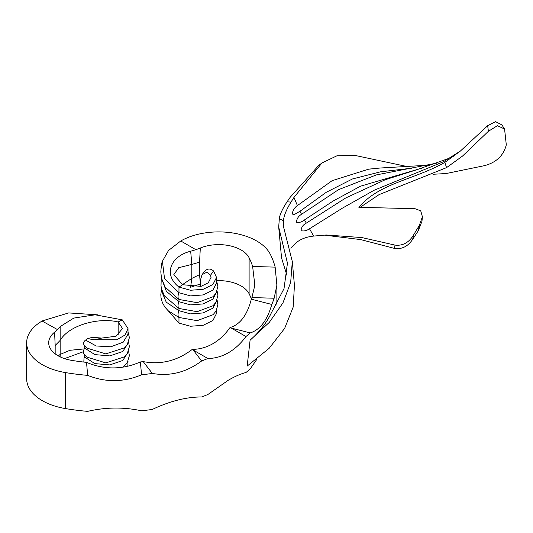 <?xml version="1.0" encoding="UTF-8"?>
<svg xmlns="http://www.w3.org/2000/svg" width="533" height="533" viewBox="0 0 533 533"><rect width="100%" height="100%" fill="white"/><g stroke="black" fill="none" stroke-linecap="round" stroke-linejoin="round"><path stroke-width="0.8" d="M256.986 359.122L250.197 368.929A165.297 95.434 180 0 1 245.946 372.527C240.923 373.766 235.1 376.305 228.47 380.129L207.87 394.507A165.297 95.434 0 0 1 201.641 396.958C186.317 396.972 169.874 401.129 152.311 409.424A165.297 95.434 0 0 1 141.545 410.79C123.589 406.965 105.634 407.159 87.678 411.363A165.297 95.434 0 0 1 65.306 408.551A53.693 31.001 180 0 1 26.65 378.79L26.65 342.792A53.693 31.001 180 0 1 42.1 321.033L57.477 329.594L60.142 326.596L60.149 356.863M26.65 342.792A53.693 31.001 180 0 0 65.306 372.554A165.297 95.434 0 0 0 87.678 375.365C105.634 382.567 123.589 382.374 141.545 374.792A165.297 95.434 0 0 0 152.311 373.426C169.874 376.538 186.317 372.38 201.641 360.968L193.232 350.061L207.87 358.509C214.992 358.423 221.855 356.49 228.47 352.706C235.1 348.829 240.923 343.432 245.946 336.53A165.297 95.434 180 0 0 250.197 332.932L231.309 328.075L245.946 336.53M193.232 350.061L192.293 349.368C199.409 349.355 206.271 347.469 212.88 343.705C219.389 339.914 225.079 334.551 229.943 327.635C240.123 324.564 247.245 315.083 251.309 299.193L271.79 304.45C267.293 320.293 260.097 329.787 250.197 332.932M200.561 286.488L200.561 279.625L202.06 274.688L204.332 271.544C207.35 268.399 210.428 268.219 213.586 271.011L216.531 277.433L212.9 284.509L203.173 289.306L190.501 290.258L178.968 287.094C162.645 274.215 171.026 256 190.674 251.236L195.864 249.697L180.76 240.976L168.535 250.463L162.418 261.23C161.799 262.383 161.266 265.927 160.819 271.87L161.452 278.073L165.11 287.067L178.968 299.466L178.968 301.718L166.369 291.364L161.546 278.493M216.531 280.664A31.647 18.275 0 0 1 249.111 293.776L249.111 257.785A143.25 82.708 180 0 1 252.629 266.46L275.148 267.133L276.88 285.168L274.149 298.233L251.916 297.567A143.25 82.708 180 0 1 251.309 299.193M274.149 298.233A165.297 95.434 180 0 1 271.79 304.45M249.111 257.785A31.647 18.275 0 0 0 200.321 248.032L199.549 262.156L191.84 264.401L190.674 251.236M200.561 283.929A31.647 18.275 0 0 0 200.375 284.009L190.614 287.247L191.78 278.426L191.84 264.401M199.549 262.156L199.549 274.662L200.375 284.009M195.864 249.697L200.321 248.032M275.148 267.133A165.297 95.434 180 0 0 270.271 254.221A53.693 31.001 0 0 0 181.04 240.823L180.76 240.976M251.916 297.567L254.841 285.202L252.629 266.46M192.293 349.368C177.276 360.848 160.906 364.925 143.204 361.607L152.311 373.426M141.545 374.792L140.392 361.954A143.25 82.708 0 0 0 143.204 361.607M140.392 361.954C122.51 369.749 104.548 369.882 86.513 362.367L87.678 375.365M60.089 340.46L55.172 345.511L54.593 332.172A31.647 18.275 180 0 0 48.696 342.792A31.647 18.275 180 0 0 71.482 360.335A143.25 82.708 0 0 0 86.513 362.367M249.111 293.776A143.25 82.708 180 0 1 251.409 298.94M287.067 201.827C283.07 207.85 280.525 213.08 279.425 217.511L278.692 227.038L287.454 263.195L284.009 288.666L271.217 313.151C266.66 322.718 259.618 331.733 250.09 340.201L247.172 366.091L269.185 348.269L284.655 328.361L293.17 307.121L294.436 285.328L292.297 261.483L283.443 226.478L283.629 219.183C284.455 214.393 286.914 208.689 291.005 202.08L287.067 201.827L290.172 197.303L318.794 165.323L321.945 162.998L336.996 155.763L354.778 155.376L407.172 166.549M201.641 360.968A165.297 95.434 0 0 0 207.87 358.509M231.309 328.075L229.943 327.635M168.148 310.726L178.968 323.091L178.968 317.461L168.148 310.726L164.79 306.955L162.305 302.458L160.999 297.521L160.819 294.729L161.539 289.053M216.531 292.184L212.807 299.213L203.073 303.95L190.448 304.876L178.968 301.718A6.889 3.764 117.5 0 0 178.968 308.467L178.968 310.712L166.229 302.144L161.539 291.071L161.539 288.879M216.531 301.185L212.807 308.214L203.073 312.951L190.448 313.877L178.968 310.712A6.889 3.764 117.5 0 0 178.968 317.461L197.15 320.666L213.107 314.697L216.078 311.019L217.904 304.749L217.078 299.932M182.459 284.615L191.72 278.459M217.078 290.931L217.91 295.329L216.078 302.024L213.107 305.695L197.15 311.672L178.968 308.467L164.411 295.908L161.552 288.946L161.006 285.881L161.279 277.207M213.586 271.011L210.568 275.188L211.021 277.433L208.29 282.763L200.981 286.381L182.652 284.729L178.968 287.094L178.968 292.717L164.524 278.566L162.418 261.23M216.531 277.433L216.531 283.056L212.9 290.132L203.173 294.929L190.501 295.888L178.968 292.717A6.889 3.764 117.5 0 0 178.968 299.466L197.15 302.671L213.107 296.694L216.078 293.023L217.91 286.328L216.531 280.678M182.652 284.729L173.791 274.702L178.702 267.713L191.72 264.415M216.531 310.179L216.531 313.431L212.9 320.506L203.173 325.297L190.501 326.256L178.968 323.091M210.568 275.188L206.831 272.21L202.06 274.688M54.593 332.172L57.477 329.594M64.486 358.609L83.468 351.693M84.267 348.908L69.93 350.301L60.149 354.418M98.025 314.856L68.664 312.924L42.373 320.873M118.153 335.09L118.153 321.965L122.244 319.84L95.174 314.803L73.807 318.081L60.142 326.596M128.013 331.793L129.392 337.636L127.26 344.631L124.595 347.796L105.754 353.899L86.712 348.029L84.441 345.591A6.889 5.19 144.2 0 1 84.001 344.958C83.148 343.085 83.668 341.466 85.566 340.107L87.419 338.582L94.388 339.827L101.63 338.089L116.074 336.223L122.51 328.528L118.153 321.965C98.845 317.228 69.17 324.97 60.149 340.374M84.74 345.937L84.74 348.156A6.889 5.19 144.2 0 0 84.441 354.592L86.712 357.03L105.754 362.9L124.595 356.797L127.26 353.626L129.392 346.637L128.56 342.039M84.74 354.938L84.74 357.157A6.889 5.19 144.2 0 0 84.001 358.456L83.821 362.074M127.82 366.224L128.013 361.281M122.863 367.184L127.26 362.627L129.392 355.631L128.56 351.04M101.63 338.089L92.709 337.309L87.419 338.582M84.74 357.157L94.887 363.606L109.818 364.912L122.81 360.468L128.013 352.286M84.74 348.156L94.887 354.612L109.818 355.911L122.81 351.474L128.013 343.285M85.566 340.107L96.18 345.984L110.837 346.783L123.21 342.186L128.013 334.151L128.013 328.528L122.244 319.84M94.388 339.827L116.834 339.761L125.022 335.01L128.013 328.528M60.116 354.445L58.317 355.917M199.549 274.662L191.78 278.426M487.655 125.708L488.415 131.278L497.396 125.688L504.571 129.033L501.873 124.895L495.537 121.637L487.655 125.708L460.359 151.086L444.828 162.392C413.934 179.961 379.849 182.672 358.856 207.297L415.08 208.716L420.73 210.835L422.403 216.744L419.358 225.332L413.401 235.246C408.738 242.735 402.602 246.019 394.993 245.1L361.847 237.565L326.229 235L313.677 236.079L309.493 228.777L342.393 208.156L373.979 190.321L443.203 161.852M309.493 228.777C306.495 230.789 303.677 231.409 301.052 230.636C301.305 227.298 303.057 224.793 306.302 223.12L304.516 219.902L333.032 201.094L360.521 186.197L422.456 167.988M306.302 223.12L345.797 197.923L385.372 179.681L415.827 170.06L447.76 158.781L453.73 156.122M304.516 219.902C301.585 222.154 298.893 222.934 296.435 222.248C296.728 218.796 298.427 216.145 301.525 214.299L299.986 211.241L326.296 192.28L352.433 178.968L380.629 171.799L412.029 168.162M301.525 214.299L338.548 189.655L376.365 174.911L436.847 163.098M286.974 275.581L281.551 257.959L278.692 227.038M279.199 218.81L283.483 220.662M250.09 340.201L269.305 322.358L282.943 302.897L290.672 282.403L292.297 261.483M488.415 131.278L462.497 156.102L446.547 167.629L379.09 194.612L360.215 207.277M299.986 211.241L293.943 214.779L292.284 213.966C292.77 210.395 294.469 207.604 297.394 205.585L293.969 197.403L291.005 202.08M293.969 197.403L321.945 162.998M433.436 174.244L446.054 173.551L484.67 165.616C496.37 162.445 503.578 155.523 506.297 144.849L504.571 129.033M297.394 205.585L332.112 180.68L368.629 169.181L371.381 168.854M290.891 248.251L295.082 243.674C299.733 239.417 305.935 236.885 313.677 236.079M394.993 245.1L394.507 248.411L360.674 239.59L324.111 235.1M394.507 248.411C401.849 249.491 407.905 246.459 412.682 239.31L418.338 230.662L421.969 221.275L422.403 216.744M419.358 225.332L418.338 230.662M412.682 239.31L413.401 235.246M65.306 372.554L65.306 408.551M55.172 353.872L55.172 345.511M444.828 162.392L446.547 167.629M276.88 285.168L276.88 304.503M443.209 161.872L460.359 151.086M368.629 169.188L380.162 168.022L427.339 165.25"/></g></svg>
